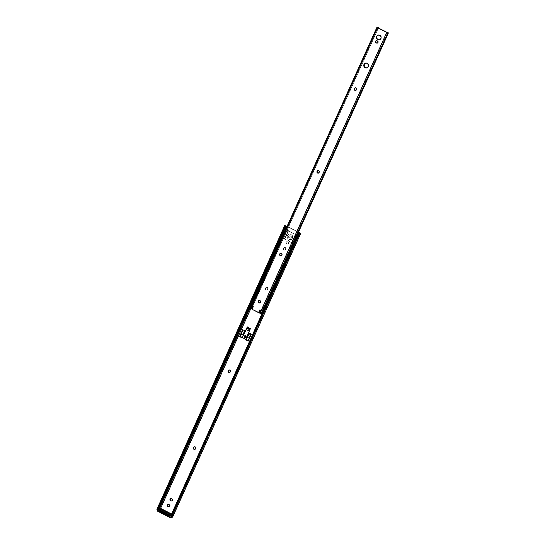 <?xml version="1.0" encoding="UTF-8"?>
<svg xmlns="http://www.w3.org/2000/svg" width="545" height="545" viewBox="0 0 545 545"><rect width="100%" height="100%" fill="white"/><g stroke="black" fill="none" stroke-linecap="round" stroke-linejoin="round"><path stroke-width="0.41" stroke-dasharray="2.73 2.04" d="M229.459 372.644A1.165 1.11 -99.8 0 0 230.399 371.99L230.508 370.518L229.186 370M194.797 449.407A1.165 1.11 -99.8 0 0 195.737 448.753L195.853 447.281L194.524 446.764M266.246 289.851A1.165 1.11 -99.8 0 0 267.724 289.327L267.466 289.368A1.165 1.11 80.2 0 1 265.987 289.899L267.091 289.913L267.724 289.327L267.983 288.285L267.357 287.392L266.314 287.426L265.715 288.291L266.246 289.851L265.415 289.231L265.619 287.964L266.675 287.317L267.724 288.325L267.207 289.729L265.987 289.899A1.165 1.11 80.2 0 1 265.456 288.339L265.715 288.291A1.165 1.11 -99.8 0 0 266.246 289.851M284.238 250.012A1.165 1.11 -99.8 0 0 285.709 249.481L285.451 249.521A1.165 1.11 80.2 0 1 283.979 250.053L285.083 250.066L285.709 249.481L285.975 248.438L285.348 247.546L284.504 247.484L283.87 248.077L283.611 249.113L284.238 250.012L283.407 249.385L283.611 248.118L284.667 247.471L285.716 248.479L285.199 249.883L283.979 250.053A1.165 1.11 80.2 0 1 283.448 248.493L283.707 248.445A1.165 1.11 -99.8 0 0 284.238 250.012M245.986 337.014A1.09 1.036 80.2 0 1 244.228 337.185A1.09 1.036 80.2 0 1 244.112 336.054L244.242 336.033A1.09 1.036 -99.8 0 0 245.366 337.587A1.09 1.036 -99.8 0 0 246.115 336.994L244.61 337.512L244.112 336.054L245.488 335.557L246.115 336.994L245.618 335.536L244.48 335.693L244.208 336.865L245.127 337.6L246.115 336.994A1.09 1.036 -99.8 0 0 244.991 335.441A1.09 1.036 -99.8 0 0 244.242 336.033L244.112 336.054A1.09 1.036 80.2 0 1 245.87 335.884A1.09 1.036 80.2 0 1 245.986 337.014M171.546 515.427L171.961 515.911L171.546 515.427M159.76 509.18L160.08 509.425L160.564 508.362L160.203 510.188L160.434 509.677L170.694 514.943L170.462 515.454A0.674 0.64 80.2 0 1 170.932 515.086L171.191 515.039A0.674 0.64 -99.8 0 1 171.355 515.032L293.871 243.697A2.078 0.382 -155.7 0 1 294.068 243.806L297.829 235.481A2.078 0.382 24.3 0 0 297.625 235.372L298.967 232.402L297.625 235.372L295.601 234.452L291.929 242.586L293.871 243.697L171.573 515.1L171.096 515.08L171.58 514.01L171.096 515.08L171.573 515.1L170.619 515.638L160.462 510.14A0.674 0.64 -99.8 0 0 160.339 509.384L160.08 509.425A0.674 0.64 80.2 0 1 160.203 510.188L160.516 509.745L160.026 509.194L157.73 509.303L285.703 225.868L157.73 509.303L156.803 509.112M244.889 337.178L245.427 336.245L244.834 335.938L244.426 336.36L244.671 337.069L245.379 337.117L245.686 336.449L245.196 335.952A0.674 0.64 80.2 0 1 245.032 337.219A0.674 0.64 80.2 0 1 244.644 337.164L244.889 337.178A0.674 0.64 -99.8 0 0 245.161 337.198L244.317 336.776L244.705 335.918L245.522 336.34L245.134 337.192A0.674 0.64 -99.8 0 0 245.325 335.931L244.385 336.285L244.671 337.117A0.62 0.593 -99.8 0 1 244.644 335.999A0.674 0.64 -99.8 0 0 244.773 337.137L244.644 337.164A0.674 0.64 80.2 0 1 244.807 335.89A0.674 0.64 80.2 0 1 245.196 335.952L245.325 335.931A0.674 0.64 -99.8 0 0 244.657 335.993M171.191 515.039A0.674 0.64 -99.8 0 0 170.721 515.406L171.096 515.08A0.674 0.64 80.2 0 0 170.932 515.086M294.102 243.813L294.068 243.806A2.078 0.382 -155.7 0 0 293.871 243.697L291.67 242.634L295.601 234.452L291.67 242.634L293.81 243.847L293.387 244.235L293.612 243.744L291.67 242.634L295.342 234.493L297.366 235.42L298.176 233.628L297.563 235.529L288.244 230.739L284.599 239.051L282.596 238.09L250.748 308.627L282.385 237.988L284.878 238.969L288.564 230.794L286.616 229.724A2.078 0.382 24.3 0 0 286.404 229.622L282.644 237.94A2.078 0.382 -155.7 0 1 282.855 238.049L160.339 509.384L282.855 238.049L284.878 238.969L288.55 230.835L284.551 239.071M286.997 226.482L298.422 232.293L287.699 226.795L286.357 229.772L288.503 230.698L286.616 229.724L287.958 226.747L286.616 229.724A2.078 0.382 24.3 0 0 286.404 229.622L282.644 237.94A2.078 0.382 -155.7 0 1 282.855 238.049L284.81 239.03M290.519 236.06L291.139 236.952L290.792 237.981L289.776 238.226L288.734 237.504L288.796 236.21L289.524 235.767L290.778 236.012L290.213 235.747L289.197 235.999L288.904 237.252L290.035 238.185L291.05 237.933L291.35 236.68L290.417 235.828A1.165 1.11 -99.8 0 0 288.843 236.707A1.165 1.11 -99.8 0 0 289.477 237.92L289.218 237.967A1.165 1.11 80.2 0 1 289.49 235.767A1.165 1.11 80.2 0 1 290.158 235.876L290.519 236.06A1.165 1.11 80.2 0 1 290.247 238.254A1.165 1.11 80.2 0 1 289.572 238.151L289.831 238.104A1.165 1.11 -99.8 0 0 291.405 237.232A1.165 1.11 -99.8 0 0 290.778 236.012L290.519 236.06M286.547 243.874L285.975 243.199L286.132 242.116L287.072 241.66L288.039 242.082L288.271 243.717L287.542 244.167L286.547 243.874A1.165 1.11 80.2 0 1 286.82 241.673A1.165 1.11 80.2 0 1 287.494 241.776L286.534 241.905L286.186 242.934L286.622 243.704L287.801 244.119L288.748 243.036L287.753 241.735A1.165 1.11 -99.8 0 0 286.18 242.607A1.165 1.11 -99.8 0 0 286.806 243.826L287.167 244.01A1.165 1.11 -99.8 0 0 288.734 243.131A1.165 1.11 -99.8 0 0 288.107 241.919L287.849 241.96A1.165 1.11 80.2 0 1 287.576 244.16A1.165 1.11 80.2 0 1 286.908 244.051L286.547 243.874M245.788 339.324L246.803 337.069L245.788 339.324M243.37 335.304L242.348 337.559L243.37 335.304M249.358 329.044L248.54 330.856L246.844 329.984L247.621 328.138L249.31 329.003L247.621 328.138L248.275 327.334L247.103 329.943L248.799 330.808L249.971 328.206L248.275 327.334L247.103 329.943L248.799 330.808L249.971 328.206L249.378 328.996L247.682 328.124L248.275 327.334L249.971 328.206L249.378 328.996L247.682 328.124L246.844 329.984L248.799 330.808L249.365 329.044M244.848 337.171A0.62 0.593 -99.8 0 1 244.671 337.117L244.78 337.157A0.674 0.64 -99.8 0 0 244.855 337.171L244.616 337.123A0.62 0.593 80.2 0 1 244.562 336.033L244.616 337.123A0.62 0.593 80.2 0 0 244.76 337.171M286.827 226.427L287.699 226.795L286.145 229.663L288.55 230.835L287.215 230.201A1.165 1.11 80.2 0 1 287.746 231.761L288.039 231.135A1.165 1.11 -99.8 0 0 287.406 230.167L286.152 229.663L282.33 237.852L286.268 229.67L284.926 229.227L281.186 237.504L280.546 237.613M159.692 509.194L159.086 509.343L159.494 508.431L158.425 509.561L159.474 509.228M281.54 238.131L286.472 227.217L281.54 238.131M285.88 226.488L280.784 237.763L285.88 226.488M156.674 509.146L156.674 509.146A2.064 0.382 24.3 0 1 156.831 509.105A2.064 0.382 24.3 0 1 157.73 509.303L158.547 509.534L286.507 226.134L158.786 509.493L158.057 509.582L158.827 507.872L158.057 509.582L159.338 509.262M157.737 509.18L285.253 226.761L157.737 509.18M157.825 509.527L156.722 509.159L157.825 509.527M287.065 226.339A2.078 0.382 -155.7 0 1 287.958 226.747L298.483 232.15L286.854 226.257M229.343 372.637L230.562 371.622A1.165 1.11 -99.8 0 0 229.234 369.987M169.073 506.87A1.165 1.11 -99.8 0 0 169.202 506.857L170.006 506.223L170.047 505.331L168.269 504.418M171.62 500.964L172.561 500.508L172.717 499.424L170.939 498.512M194.681 449.4L195.907 448.385A1.165 1.11 -99.8 0 0 194.572 446.75M251.606 334.085L248.738 332.791L251.606 334.085L248.459 341.054L251.606 334.085M247.035 337.089L245.999 339.385L247.035 337.089M242.947 329.643L245.563 330.978L242.947 329.643M242.218 337.859L245.563 330.978L242.218 337.859M171.859 515.461L171.593 515.114M172.029 516.292L299.587 233.492L172.029 516.292M300.043 233.083L172.084 516.476L300.043 233.083M300.418 233.417L172.438 516.851L171.839 516.715L172.438 516.851L300.418 233.417M298.953 233.791L171.437 516.21L298.953 233.791M171.859 516.769L172.377 517.198L171.839 516.715L299.825 233.362M299.13 233.349L171.668 516.353L171.58 515.543L299.13 233.349M293.878 243.853L297.829 235.481A2.078 0.382 24.3 0 0 297.625 235.372L295.342 234.493L291.738 242.723L289.749 241.803L293.319 243.601L292.74 243.853L293.483 243.765L297.195 235.447L293.319 243.69L292.808 243.165M169.624 515.795L170.619 515.638L160.359 510.372L159.481 510.522L160.434 509.677L160.359 510.372L159.481 510.522L160.434 509.677L170.694 514.943L169.747 515.788L170.619 515.638L170.694 514.943L169.345 514.902M157.982 508.914A1.56 0.763 -71.7 0 0 158.275 508.417L157.887 509.037M171.716 514.841L171.539 515.223L171.716 514.841M171.403 515.72L171.539 515.223A1.56 1.328 132.1 0 0 171.409 515.706M169.686 515.795L170.081 515.045L169.447 514.936M246.606 329.841L247.621 328.138L246.606 329.841M248.561 330.665L246.865 329.8L248.561 330.665M283.611 248.118A1.165 1.11 80.2 0 1 285.498 247.941A1.165 1.11 80.2 0 1 285.621 249.154L285.88 249.106A1.165 1.11 -99.8 0 0 284.681 247.437A1.165 1.11 -99.8 0 0 283.87 248.077L283.448 248.493L283.611 248.118M285.451 249.521L285.88 249.106L285.451 249.521M265.619 287.964A1.165 1.11 80.2 0 1 267.506 287.787A1.165 1.11 80.2 0 1 267.629 288.993L267.888 288.952A1.165 1.11 -99.8 0 0 266.689 287.283A1.165 1.11 -99.8 0 0 265.885 287.923L265.456 288.339L265.619 287.964M267.466 289.368L267.888 288.952L267.466 289.368M171.736 500.964A1.165 1.11 -99.8 0 0 172.145 498.757L171.784 498.573A1.165 1.11 -99.8 0 0 170.987 498.498M169.202 506.857A1.165 1.11 -99.8 0 0 169.475 504.656L169.12 504.479A1.165 1.11 -99.8 0 0 168.323 504.404M289.218 237.967L289.831 238.104L289.218 237.967M158.152 510.713L159.433 507.872L172.642 514.65L171.362 517.484L158.152 510.713L171.287 517.587L158.077 510.808L157.171 510.965L170.381 517.743L171.287 517.587L158.077 510.808L159.31 507.831L158.404 507.988L157.124 510.829L158.03 510.672L159.433 507.872L158.152 510.713L157.124 510.829L158.152 510.713M159.862 510.324L170.571 515.822L170.932 515.032L160.223 509.534L159.481 510.393L160.223 509.534L159.249 509.704L160.223 509.534L170.932 515.032L170.571 515.822L169.604 515.992L170.571 515.822L159.862 510.324M159.658 510.89L168.773 515.563L159.658 510.89M171.423 517.525L172.656 514.562L171.995 514.228L172.649 514.562L171.77 514.712L171.6 515.277L172.697 514.698L171.757 516.783L172.642 514.65L159.719 507.926M169.958 515.202L170.932 515.032L169.958 515.202M171.995 514.221L172.697 514.698L171.77 514.712M159.385 507.776L158.466 508.042M171.743 514.718L172.697 514.698L171.764 516.783M244.978 337.178L245.025 337.171A0.62 0.593 -99.8 0 0 245.168 335.999A0.62 0.593 -99.8 0 0 244.787 335.945L244.814 335.945M247.464 337.307L249.31 338.2L247.525 337.287L248.704 334.432A3.44 0.886 117.2 0 0 247.525 337.287L247.457 337.335M243.383 335.216L242.321 337.512L242.743 337.73L242.321 337.512L243.404 335.229M242.178 337.45L243.186 335.223M242.28 337.43L243.288 335.195L242.28 337.43M240.113 336.32L242.423 337.491L243.336 335.189L242.327 337.416L240.168 336.306L241.19 334.031L242.975 334.95L241.19 334.031L240.113 336.32M248.288 340.475L246.122 339.365L247.13 337.13L246.122 339.365L246.946 337.076L245.843 339.324L246.851 337.089L245.843 339.324L242.743 337.73L248.288 340.475M247.961 327.388L247.614 328.151L249.31 329.017L247.566 328.158L247.961 327.388M242.368 331.101L241.19 334.031A3.44 0.886 117.2 0 1 242.368 331.183L242.368 331.101M249.297 329.044L247.566 328.158L249.297 329.044M245.202 336.463L244.63 337.464C243.758 336.251 244.037 335.631 245.468 335.604L245.134 336.531L245.468 335.604L245.938 336.994L244.63 337.464L244.16 336.074L245.468 335.604C246.34 336.817 246.061 337.437 244.63 337.464L245.202 336.463M244.63 337.464L245.223 337.559C246.204 337.055 246.285 336.401 245.475 335.604L245.468 335.604M244.691 335.993L244.95 335.945A0.6 0.565 -99.8 0 0 244.937 335.952A0.6 0.565 -99.8 0 1 245.291 335.999L245.618 336.572L245.134 337.123A0.6 0.565 -99.8 0 0 245.291 335.999L244.535 336.272L244.807 337.069A0.6 0.565 -99.8 0 0 245.018 337.13L244.807 337.069A0.6 0.565 -99.8 0 1 244.821 335.986M297.366 236.08L297.366 235.924A1.165 1.11 -99.8 0 0 296.732 234.95L296.541 234.984A1.165 1.11 80.2 0 1 297.073 236.544L294.307 242.947L293.564 243.343L292.754 243.056L292.365 242.253L295.628 235.031L296.732 234.95L297.366 235.924L294.102 243.152L297.366 236.08M293.81 244.426L294.75 244.61L294.055 243.928L289.892 241.782L288.441 240.175A3.113 2.957 -99.8 0 0 286.35 239.964L286.207 239.984A3.113 2.957 80.2 0 1 288.291 240.195L286.35 239.964L280.362 237.3L285.294 226.373L280.3 237.341L280.6 237.654M281.711 238.192L282.351 238.063L286.043 229.772L282.303 238.049L286.35 239.964L284.51 239.017L288.216 230.712L284.476 238.989L288.244 230.739L295.472 234.452L291.8 242.743L295.472 234.452L296.541 234.984L295.533 234.466L295.063 235.515A1.165 1.11 80.2 0 1 296.541 234.984L296.732 234.95A1.165 1.11 -99.8 0 0 295.628 235.031L292.365 242.253L295.172 235.324L296.119 234.868L297.543 235.501L296.541 234.984L297.141 236.332L294.28 242.729L297.216 236.523L293.816 243.792L297.57 235.522L293.803 243.778M286.023 228.689L285.914 228.3L286.023 228.689M286.445 229.425L285.328 231.904L286.445 229.425M285.26 231.925L284.715 233.335L284.51 232.552L285.369 231.918L282.732 237.654L284.667 233.362L284.51 232.552L285.26 231.925M281.418 238.076L282.766 237.674L286.064 229.833L284.926 229.227L298.238 236.06L297.032 235.46L293.333 243.751L292.951 242.9L294.886 238.601L292.869 242.975M292.856 242.995L294.845 238.587L295.703 237.961L295.71 237.279L295.397 237.45L296.623 234.65L295.547 237.15L296.664 234.67L299.205 233.335M294.852 238.608L295.703 237.961L295.499 237.177M296.671 234.595L298.606 233.451M298.987 233.587L299.682 233.689L294.688 244.651L299.621 233.723L299.198 233.655M293.782 244.412L294.75 244.616L298.238 236.06L297.543 235.501M286.513 227.503L286.575 229.193L285.362 231.904M284.715 233.335L282.766 237.681L281.717 238.199L282.712 237.749M285.096 237.92L284.953 237.947A1.165 1.11 80.2 0 1 283.475 238.478A1.165 1.11 80.2 0 1 282.944 236.911L286.207 229.683L282.412 237.94L285.88 229.54L282.147 237.818L281.186 237.504L284.926 229.227L286.152 229.663L282.412 237.94L285.737 230.733L283.039 237.47L286.302 230.242L283.039 237.47A1.165 1.11 -99.8 0 0 284.776 238.363L283.673 238.444L283.039 237.47L286.302 230.242L287.406 230.167L288.039 231.135L284.776 238.363L288.039 231.291L285.049 238.042M282.303 238.049L286.186 229.799L282.303 238.049M297.57 235.522L293.918 243.847L297.57 235.522M293.918 243.847L297.659 235.569L293.918 243.847M297.795 235.651L298.238 236.06L294.504 244.337L294.055 243.928L297.795 235.651M297.195 235.447L293.462 243.724L297.195 235.447M296.33 234.977L297.114 235.372L293.38 243.649L292.59 243.254L296.33 234.977L292.474 243.206L296.33 234.977M288.291 240.195L289.749 241.803L292.474 243.206L296.214 234.929L287.215 230.31L283.475 238.587L286.207 239.984L288.291 240.195A3.113 2.957 80.2 0 1 289.749 241.803L289.892 241.782A3.113 2.957 -99.8 0 0 288.441 240.175L288.291 240.195M288.285 238.996L287.017 237.504L287.351 235.093L289.456 234.084L291.691 235.072L292.665 236.789L292.215 238.703L290.594 239.698L288.285 238.996A2.596 2.459 80.2 0 1 288.898 234.112A2.596 2.459 80.2 0 1 290.39 234.343L289.116 234.078L287.821 234.697L287.045 236.986L288.019 238.703L290.744 239.671L292.358 238.676L292.835 237.266L292.202 235.392L290.533 234.316A2.596 2.459 -99.8 0 0 287.038 236.264A2.596 2.459 -99.8 0 0 288.434 238.969L289.327 239.425A2.596 2.459 -99.8 0 0 292.822 237.484A2.596 2.459 -99.8 0 0 291.425 234.779L290.533 234.316L291.282 234.8A2.596 2.459 80.2 0 1 290.669 239.684A2.596 2.459 80.2 0 1 289.177 239.453L288.285 238.996M283.475 238.587L287.133 230.256L283.475 238.587M286.363 229.854L287.133 230.256L283.393 238.533L282.623 238.131L286.363 229.854L282.453 238.076L286.363 229.854M286.575 229.193L286.479 227.272M283.475 238.478L284.953 237.947L284.483 238.989L283.475 238.478L282.474 237.961L282.944 236.911L283.475 238.478M285.737 230.733A1.165 1.11 80.2 0 1 287.215 230.201L287.406 230.167A1.165 1.11 -99.8 0 0 286.302 230.242L285.737 230.733L286.207 229.683L287.215 230.201L286.363 230.14L285.737 230.733M294.423 242.702L294.28 242.729A1.165 1.11 80.2 0 1 292.801 243.261A1.165 1.11 80.2 0 1 292.27 241.701L292.365 242.253A1.165 1.11 -99.8 0 0 294.102 243.152L294.375 242.832M291.8 242.743L292.27 241.701L292.801 243.261L291.8 242.743M293.81 243.778L292.801 243.261L294.28 242.729L293.81 243.778M288.216 230.712L287.746 231.761L287.215 230.201L288.216 230.712L284.476 238.989M379.313 39.874A2.466 2.337 -99.8 0 0 381.146 38.511L381.343 37.101L380.757 35.8L379.593 35.05L378.237 35.098M377.16 43.096L378.216 42.449A1.165 1.11 -99.8 0 0 377.685 40.889L376.479 40.65M366.656 67.907A2.466 2.337 -99.8 0 0 368.488 66.551L368.686 65.141L368.1 63.84L366.935 63.084L365.572 63.131M259.849 302.911L260.905 302.264A1.165 1.11 -99.8 0 0 260.374 300.704L259.168 300.459M252.56 306.201L252.819 306.161A0.416 0.395 -99.8 0 1 253.057 306.195L253.234 306.29A0.416 0.395 -99.8 0 1 253.425 306.842L252.458 308.981A0.831 0.79 -99.8 0 0 252.383 309.288L258.705 312.53L252.124 309.328L253.459 306.685L252.621 306.256M387.202 32.169L387.454 33.225L261.471 312.237L260.381 313.041L261.368 313.382L259.788 313.259L260.776 310.439L259.938 310.01M261 313.566L387.822 32.693L261 313.566M250.121 308.197L250.993 308.232L250.502 308.177L377.324 27.305L250.502 308.177L250.121 308.157M250.993 308.232L251.715 308.599L251 307.789L377.603 27.393L251 307.789L377.603 27.393L377.399 28.061L378.087 28.415L252.11 307.435L251.415 307.08L377.399 28.061L378.087 28.415L378.455 27.856M251.082 308.545L377.726 27.652L250.918 308.497A2.064 0.382 24.3 0 0 251.259 308.586M251.027 308.075L251.415 307.08L252.11 307.435L251.804 308.47L378.373 27.959M251.047 308.599L377.76 27.672L251.211 308.484M387.284 32.189L387.454 33.225L388.142 33.579L387.454 33.225L261.471 312.237L262.165 312.592L261.471 312.237L260.381 313.041A2.064 0.382 24.3 0 0 260.197 313.109A2.064 0.382 24.3 0 0 260.272 313.3L386.97 32.393L260.149 313.273L259.904 312.891A0.416 0.395 -99.8 0 1 259.767 312.319L260.742 310.596A0.416 0.395 -99.8 0 0 260.551 310.044L260.374 309.948A0.416 0.395 -99.8 0 0 260.013 309.955M378.918 39.88L380.233 39.553L381.146 38.511A2.466 2.337 -99.8 0 0 378.475 35.023M318.239 173.099L319.186 172.642L319.561 171.409L318.934 170.517L318.082 170.462M280.913 255.769L281.86 255.312L282.235 254.079L281.792 253.302L280.757 253.125M377.276 43.096A1.165 1.11 -99.8 0 0 378.216 42.449L378.162 41.352L377.324 40.705A1.165 1.11 -99.8 0 0 376.527 40.63M355.565 90.429L356.512 89.98L356.886 88.74L356.26 87.847L355.415 87.793M366.26 67.921L367.575 67.594L368.488 66.551A2.466 2.337 -99.8 0 0 365.818 63.057M259.972 302.911A1.165 1.11 -99.8 0 0 260.905 302.264L260.851 301.16L260.019 300.52A1.165 1.11 -99.8 0 0 259.216 300.445M260.272 313.3L387.086 32.434M297.686 233.921L293.094 244.085L297.686 233.921M297.55 234.003L293.019 244.037L297.55 234.003M250.898 308.518L251.422 308.613M355.687 90.429A1.165 1.11 -99.8 0 0 356.621 89.782L356.791 89.407A1.165 1.11 -99.8 0 0 355.463 87.772M281.036 255.769A1.165 1.11 -99.8 0 0 281.969 255.121L282.14 254.747A1.165 1.11 -99.8 0 0 280.811 253.112M318.362 173.099A1.165 1.11 -99.8 0 0 319.295 172.452L319.465 172.077A1.165 1.11 -99.8 0 0 318.137 170.442M157.451 509.411L285.335 226.189M158.323 509.582L158.69 509.52M242.423 337.491L243.431 335.257M282.29 238.056L286.03 229.779M280.3 237.334L285.233 226.407M299.682 233.689L294.75 244.61M285.062 238.015L287.944 231.632M294.389 242.797L297.27 236.414M293.483 243.765L297.223 235.488M251.013 308.204L377.828 27.345M378.434 28.013L252.805 306.242M377.699 27.625L250.877 308.497M387.018 32.237L260.197 313.109M260.953 313.457L387.774 32.577"/><path stroke-width="0.82" d="M229.186 370L228.294 370.634A1.165 1.11 80.2 0 1 230.181 370.457A1.165 1.11 80.2 0 1 230.303 371.663L229.704 372.528L228.866 372.651L228.089 371.894L228.13 371.009L228.73 370.137L229.772 370.103L230.399 370.995L230.14 372.037A1.165 1.11 80.2 0 1 228.662 372.569L228.92 372.521A1.165 1.11 -99.8 0 0 229.459 372.644M194.524 446.764L193.639 447.397A1.165 1.11 80.2 0 1 195.519 447.22A1.165 1.11 80.2 0 1 195.641 448.426L195.042 449.291L194.204 449.414L193.427 448.658L193.468 447.772L194.068 446.9L195.11 446.866L195.737 447.758L195.478 448.801A1.165 1.11 80.2 0 1 194 449.332L194.258 449.284A1.165 1.11 -99.8 0 0 194.797 449.407M244.473 336.095L244.671 335.979A0.674 0.64 -99.8 0 0 244.651 335.999A0.62 0.593 -99.8 0 1 244.787 335.945A0.62 0.593 80.2 0 1 245.121 336.006L245.448 336.728L244.841 337.185A0.674 0.64 -99.8 0 0 244.862 337.171L245.005 337.171A0.62 0.593 -99.8 0 1 244.848 337.171L244.725 337.164M171.58 514.01L293.387 244.235L171.58 514.01M299.832 233.342L300.35 233.771L300.418 233.417L298.967 232.402A2.078 0.382 -155.7 0 1 300.043 233.083L300.418 233.417A2.064 0.382 -155.7 0 1 300.588 233.703A2.064 0.382 -155.7 0 1 300.35 233.771L298.708 232.442L298.176 233.628L298.422 232.293L299.355 232.851L299.13 233.349L299.355 232.851L299.811 233.28L298.953 233.791A1.56 1.328 132.1 0 0 298.258 234.582L171.716 514.841L298.258 234.582L299.811 233.383M250.748 308.627L160.564 508.362L250.748 308.627M168.269 504.418L167.54 505.447L168.173 506.571L167.567 506.339L167.383 505.052L168.221 504.411L169.563 504.983L169.822 506.053L169.12 506.857L167.915 506.612A1.165 1.11 80.2 0 1 168.187 504.418A1.165 1.11 80.2 0 1 168.861 504.52L169.216 504.704A1.165 1.11 80.2 0 1 168.943 506.898L169.168 506.864M170.939 498.512L170.204 499.54L170.844 500.664L170.238 500.433L169.979 499.363L170.892 498.505L172.234 499.077L172.486 500.147L171.791 500.95L170.585 500.705A1.165 1.11 80.2 0 1 170.858 498.512A1.165 1.11 80.2 0 1 171.525 498.614L171.886 498.798A1.165 1.11 80.2 0 1 171.614 500.998A1.165 1.11 80.2 0 1 170.939 500.889L171.839 500.957M248.738 332.791L251.347 334.126L248.2 341.102L245.591 339.76L248.738 332.791L251.347 334.126L248.2 341.102L245.591 339.76L248.261 340.959L245.591 339.76L248.738 332.791M239.541 336.66L242.689 329.684L245.298 331.026L243.37 335.304L245.298 331.026L242.689 329.684L239.541 336.66L242.218 337.859L239.541 336.66M242.348 337.559L242.15 338.002L242.348 337.559M248.016 327.382L249.712 328.253L249.358 329.044L249.712 328.253L248.016 327.382M287.038 226.502L286.03 226.161L286.827 226.427L286.472 227.217L286.997 226.482M159.494 508.431L281.54 238.131L159.494 508.431M280.784 237.763L158.827 507.872L280.784 237.763M157.56 509.466L157.737 509.18A1.56 0.763 -71.7 0 0 157.982 508.914M156.803 509.112L157.485 509.452L158.03 508.86M285.233 226.413L286.234 226.625L285.362 226.141L284.987 227.776A1.56 0.763 -71.7 0 0 285.253 226.761L285.798 226.093L284.647 225.712A2.064 0.382 -155.7 0 1 285.703 225.868L286.507 226.134A2.078 0.382 -155.7 0 1 287.065 226.339M229.234 369.987A1.165 1.11 -99.8 0 0 228.553 370.586L228.444 372.058L229.554 372.63M168.323 504.404A1.165 1.11 -99.8 0 0 168.173 506.571L168.95 506.87A1.165 1.11 80.2 0 1 168.276 506.796L168.534 506.755A1.165 1.11 -99.8 0 0 169.073 506.87M170.987 498.498A1.165 1.11 -99.8 0 0 170.844 500.664L171.198 500.848A1.165 1.11 -99.8 0 0 171.736 500.964M194.572 446.75A1.165 1.11 -99.8 0 0 193.897 447.35L193.782 448.821L194.899 449.393M248.929 332.886L247.035 337.089L247.464 337.307L246.599 336.994L247.021 337.089L248.929 332.886M242.886 329.786L239.8 336.619L242.886 329.786M171.437 516.21L171.403 515.72A1.56 1.328 132.1 0 0 171.437 516.21M169.584 514.977L160.673 510.549L160.339 511.299L159.399 510.611L169.747 515.788M156.722 509.159L157.587 508.192L158.275 508.417L157.587 508.192L284.299 227.544L157.587 508.192A1.56 0.763 108.3 0 1 157.049 508.955L284.619 225.753M300.588 233.703L172.615 517.137A2.064 0.382 24.3 0 1 172.377 517.198L171.757 516.503A1.56 1.328 -47.9 0 1 171.866 515.516L171.539 515.223L171.866 515.516L298.578 234.875A1.56 1.328 -47.9 0 1 299.273 234.084L171.866 515.516L299.273 234.084L300.35 233.771L299.273 234.084L171.757 516.503L172.2 517.15L172.438 516.851M284.606 225.8L284.565 226.536A1.56 0.763 108.3 0 1 284.299 227.544L284.987 227.776L158.452 508.035L284.987 227.776L284.299 227.544L284.606 225.8L285.362 226.141M287.222 226.407L284.647 225.712M159.821 509.997L160.673 510.549L160.339 511.299L167.921 515.188L168.255 514.446L159.774 509.943M169.447 514.936L168.255 514.446L167.921 515.188L169.686 515.795M244.562 336.033A0.62 0.593 80.2 0 1 244.766 335.952L245.121 336.006A0.62 0.593 80.2 0 1 244.76 337.171L244.896 337.185M244.834 335.938L244.242 336.428L244.548 337.117A0.6 0.565 80.2 0 1 244.691 335.993A0.6 0.565 80.2 0 1 245.352 336.667A0.6 0.565 80.2 0 1 244.548 337.117L244.766 337.171M249.31 329.003L248.302 330.713L249.651 328.26L247.955 327.395L246.606 329.841L248.561 330.665L249.31 329.017M248.302 330.713L246.606 329.841L247.362 328.179L249.051 329.051L248.302 330.713M247.362 328.179L249.051 329.051L249.651 328.26L247.955 327.395L247.362 328.179M194.258 449.284L194 449.332A1.165 1.11 80.2 0 1 193.468 447.772L193.727 447.724A1.165 1.11 -99.8 0 0 194.258 449.284M193.639 447.397L193.468 447.772L193.639 447.397M170.585 500.705L171.198 500.848L170.585 500.705M167.915 506.612L168.534 506.755L167.915 506.612M228.92 372.521L228.662 372.569A1.165 1.11 80.2 0 1 228.13 371.009L228.389 370.961A1.165 1.11 -99.8 0 0 228.92 372.521M228.294 370.634L228.13 371.009L228.294 370.634M171.791 514.855L170.387 517.655L157.185 510.876L158.466 508.042L171.791 514.855L158.534 507.94L159.447 507.783L158.466 508.042L171.764 514.732L170.387 517.655L171.6 515.277L170.387 517.655L171.423 517.525M169.958 515.202L159.249 509.704L158.895 510.495L159.658 510.89L158.895 510.495L159.481 510.393L158.895 510.495L159.249 509.704L169.958 515.202L169.604 515.992L169.958 515.202M168.773 515.563L169.604 515.992L168.773 515.563M171.764 516.783L171.348 517.593L170.51 517.696M159.719 507.926L171.995 514.221M171.77 514.712L158.466 508.042L159.385 507.776M170.49 517.723L171.287 517.587M170.387 517.655L157.185 510.876L158.397 507.994L157.164 510.965L170.367 517.736L171.423 517.532M158.22 508.396L157.164 510.965L170.374 517.743M244.283 331.728L242.907 334.998L241.122 334.085L240.113 336.32L242.205 337.389L240.113 336.32L241.122 334.085L243.288 335.195L242.178 337.45L243.186 335.216L242.191 337.471L242.695 337.736L242.266 337.519L247.321 326.884L248.036 327.218L247.321 326.884L248.036 327.218L247.321 326.884L243.479 335.393L242.907 334.998A3.597 0.927 -62.8 0 1 244.153 332.021L242.961 334.991L243.417 335.236L242.975 334.95A3.44 0.886 -62.8 0 1 244.153 332.096L244.296 331.537M250.618 334.977L250.489 335.345A3.44 0.886 -62.8 0 0 249.31 338.2L250.489 335.27L248.288 340.475L249.31 338.2L248.234 340.482L249.242 338.254L247.083 337.144L245.979 339.392L247.083 337.144L246.074 339.372L248.234 340.482L245.373 339.113L245.795 339.331L250.441 328.485L249.774 328.144L249.351 329.071L249.774 328.144L250.489 328.478L246.647 336.987L249.242 338.254A3.597 0.927 -62.8 0 1 250.489 335.27L250.121 333.976L248.704 334.351A3.597 0.927 117.2 0 0 247.457 337.335L248.97 334.051L250.284 334.078L250.489 335.345L250.632 334.739M241.122 334.085L242.368 331.101A3.597 0.927 117.2 0 0 241.122 334.085M242.695 337.736L245.373 339.113L242.695 337.736M249.821 328.138L250.489 328.478L249.821 328.138M246.647 336.987L250.489 328.478L246.647 336.987M244.262 331.278L244.283 331.653M250.598 334.528L250.618 334.903M244.889 337.164L245.025 337.13A0.6 0.565 -99.8 0 0 245.141 337.123L245.243 337.096M244.875 337.171L245.359 336.619L244.814 335.986M280.546 237.613L281.711 238.192M285.26 226.488L286.37 226.747L285.669 226.938L286.023 228.689L285.273 226.509M294.075 244.521L292.74 243.853L292.808 243.165L292.74 243.853L293.81 244.426M297.318 234.146L297.659 233.934L297.318 234.146M299.362 233.355L298.68 233.471L299.362 233.355M280.423 237.518L281.717 238.199M298.606 233.451L299.26 233.328M286.234 226.625L285.553 226.74L286.234 226.625M251.443 308.531A0.416 0.395 -99.8 0 0 251.865 308.307L251.606 308.354A0.416 0.395 80.2 0 1 251.116 308.559L251.606 308.354A0.416 0.395 -99.8 0 0 251.62 308.32L252.274 306.426L252.975 306.331L252.124 309.328L258.705 312.53A0.831 0.79 -99.8 0 0 258.882 312.278L259.59 310.187L260.292 310.085L260.483 310.643L259.461 312.68L261.035 313.647L387.856 32.775L386.712 32.441L259.89 313.314L261.035 313.647M378.68 34.982L376.649 36.386A2.466 2.337 80.2 0 1 380.621 36.004A2.466 2.337 80.2 0 1 380.887 38.559L379.558 39.799L377.378 39.424L376.452 37.796L376.881 35.97L378.421 35.03L380.158 35.514L381.084 37.149L380.887 38.559A2.466 2.337 80.2 0 1 376.908 38.933A2.466 2.337 80.2 0 1 376.649 36.386L376.908 36.338A2.466 2.337 -99.8 0 0 379.313 39.874M376.479 40.65L375.778 41.447L376.125 42.844A1.165 1.11 80.2 0 1 376.397 40.643A1.165 1.11 80.2 0 1 377.065 40.752L377.426 40.929A1.165 1.11 80.2 0 1 377.957 42.496L377.12 43.137L376.125 42.844L375.498 41.951L375.703 41.086L376.431 40.637L377.426 40.929L377.957 42.496A1.165 1.11 80.2 0 1 376.479 43.028L377.378 43.089M366.022 63.022L363.992 64.419A2.466 2.337 80.2 0 1 367.964 64.038A2.466 2.337 80.2 0 1 368.229 66.592L366.901 67.839L365.109 67.716L363.903 66.299L364.224 64.01L365.763 63.063L367.105 63.295L368.311 64.712L368.229 66.592A2.466 2.337 80.2 0 1 364.251 66.974A2.466 2.337 80.2 0 1 363.992 64.419L364.251 64.371A2.466 2.337 -99.8 0 0 366.656 67.907M259.168 300.459L258.466 301.262L258.814 302.652A1.165 1.11 80.2 0 1 259.086 300.459A1.165 1.11 80.2 0 1 259.761 300.561L260.115 300.745A1.165 1.11 80.2 0 1 260.646 302.305L260.019 302.897L259.168 302.836L258.337 302.196L258.282 301.092L259.761 300.561L260.592 301.208L260.646 302.305A1.165 1.11 80.2 0 1 259.168 302.836L260.067 302.904M387.917 32.536L388.347 32.904L297.55 234.003L388.142 33.579L297.686 233.921L388.142 33.579L388.347 32.904L387.018 32.237A2.064 0.382 -155.7 0 1 387.202 32.169L388.129 32.646M260.074 309.928L259.59 310.187A0.416 0.395 80.2 0 1 260.115 309.996L260.292 310.085A0.416 0.395 80.2 0 1 260.483 310.643L259.509 312.367A0.416 0.395 80.2 0 0 259.645 312.932L259.89 313.314L386.712 32.441L377.501 27.713L250.68 308.593L251.102 308.538M252.757 306.174L251.879 308.272L252.274 306.426A0.416 0.395 80.2 0 1 252.798 306.242L252.975 306.331A0.416 0.395 80.2 0 1 253.166 306.889L252.199 309.029A0.831 0.79 80.2 0 0 252.124 309.328L258.446 312.571A0.831 0.79 80.2 0 0 258.623 312.319L259.849 310.139A0.416 0.395 -99.8 0 1 260.013 309.955M318.082 170.462L317.197 171.096A1.165 1.11 80.2 0 1 319.084 170.912A1.165 1.11 80.2 0 1 319.207 172.125L319.036 172.493A1.165 1.11 80.2 0 1 317.156 172.676A1.165 1.11 80.2 0 1 317.033 171.464L317.824 170.503L319.023 170.837L319.281 171.907L318.409 173.085L317.374 172.908L316.958 171.682L317.292 171.423L317.34 172.52L318.457 173.092M280.757 253.125L279.871 253.759L280.709 253.118L281.697 253.507L281.956 254.576L281.281 255.659L279.885 255.414L279.871 253.759A1.165 1.11 80.2 0 1 281.758 253.582A1.165 1.11 80.2 0 1 281.881 254.787L281.711 255.162A1.165 1.11 80.2 0 1 279.83 255.339A1.165 1.11 80.2 0 1 279.708 254.134L280.15 255.373L281.131 255.762M355.415 87.793L354.522 88.426A1.165 1.11 80.2 0 1 356.41 88.249A1.165 1.11 80.2 0 1 356.532 89.455L356.362 89.83A1.165 1.11 80.2 0 1 354.482 90.007A1.165 1.11 80.2 0 1 354.359 88.794L355.149 87.834L356.348 88.167L356.607 89.244L355.735 90.416L354.7 90.238L354.284 89.012L354.618 88.753L354.672 89.85L355.783 90.422M376.942 27.277L250.121 308.157L250.68 308.593L377.501 27.713L376.942 27.277L387.856 32.755M377.814 27.352L378.537 27.72A2.064 0.382 -155.7 0 1 377.74 27.625L378.434 28.013M251.259 308.586A2.064 0.382 24.3 0 0 251.715 308.599L251.845 308.347M251.763 308.552L251.191 308.572M250.128 308.143L250.898 308.518M252.689 306.201A0.416 0.395 -99.8 0 0 252.533 306.385L251.62 308.32A0.416 0.395 80.2 0 1 251.606 308.354L251.865 308.307A0.416 0.395 -99.8 0 0 251.879 308.272A0.416 0.395 80.2 0 1 251.865 308.307L251.374 308.511M377.76 27.672L386.97 32.393L377.76 27.672M378.475 35.023A2.466 2.337 -99.8 0 0 376.908 36.338L377.017 38.661L378.918 39.88M318.137 170.442A1.165 1.11 -99.8 0 0 317.456 171.048L317.292 171.423A1.165 1.11 -99.8 0 0 318.362 173.099M280.811 253.112A1.165 1.11 -99.8 0 0 280.13 253.718L279.966 254.086A1.165 1.11 -99.8 0 0 281.036 255.769M376.527 40.63A1.165 1.11 -99.8 0 0 376.384 42.796L376.738 42.98A1.165 1.11 -99.8 0 0 377.276 43.096M355.463 87.772A1.165 1.11 -99.8 0 0 354.781 88.379L354.618 88.753A1.165 1.11 -99.8 0 0 355.687 90.429M365.818 63.057A2.466 2.337 -99.8 0 0 364.251 64.371L364.36 66.694L366.26 67.921M259.216 300.445A1.165 1.11 -99.8 0 0 259.073 302.611L259.427 302.795A1.165 1.11 -99.8 0 0 259.972 302.911M293.094 244.085L262.165 312.592L293.094 244.085M293.019 244.037L262.165 312.592L261.096 313.416L261.743 313.3L293.019 244.037M258.814 302.652L259.427 302.795L258.814 302.652M354.522 88.426L354.359 88.794L354.522 88.426M376.125 42.844L376.738 42.98L376.125 42.844M279.871 253.759L279.708 254.134L279.871 253.759M317.197 171.096L317.033 171.464L317.197 171.096M172.07 517.062L171.716 516.742M159.406 510.57L159.739 509.827M298.517 233.451L299.225 233.328M252.805 306.242L251.79 308.504M388.02 32.571L387.277 32.189"/></g></svg>
